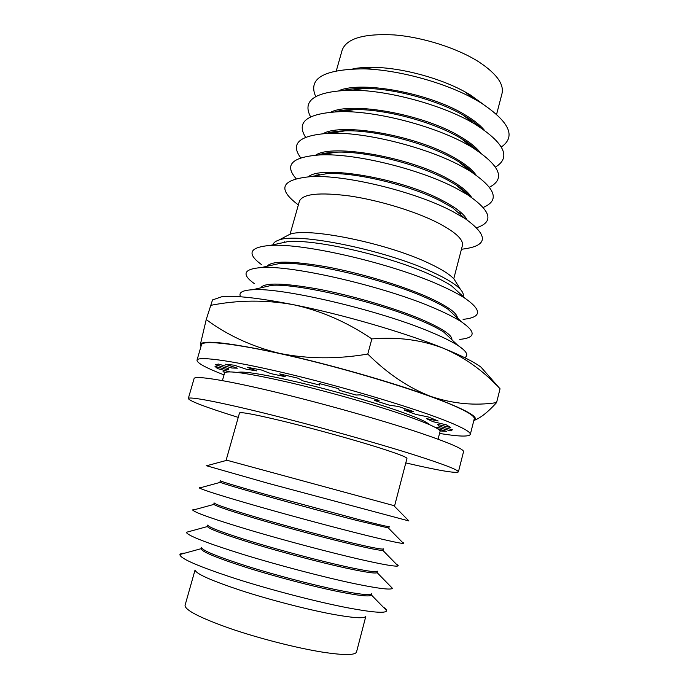 <?xml version="1.0" encoding="UTF-8"?>
<svg xmlns="http://www.w3.org/2000/svg" width="689" height="689" viewBox="0 0 689 689"><rect width="100%" height="100%" fill="white"/><g stroke="black" fill="none" stroke-linecap="round" stroke-linejoin="round"><path stroke-width="1.03" d="M439.961 430.944L446.558 431.357L437.343 428.636M439.548 433.441C458.659 436.568 468.908 436.895 470.303 434.44L474.247 418.878C474.936 416.371 468.107 411.962 453.775 405.649C423.873 392.532 357.315 371.853 299.017 357.979C240.616 344.061 202.385 339.505 201.481 344.767L197.002 360.192C196.959 363.008 205.977 367.909 224.037 374.894M435.801 427.731L437.825 427.395L451.019 430.918L452.372 429.755L438.953 426.172L437.481 424.407L450.735 427.576L446.36 424.855L432.907 421.651L426.319 418.576L438.17 420.988L433.398 418.998L427.972 416.862L416.053 414.459L404.693 410.334L413.581 411.609L398.337 406.467L389.535 405.235L374.489 400.498L379.105 400.404L360.485 394.857L356.092 395.03L339.143 390.258L338.738 388.725L319.119 383.497L319.791 385.099L303.1 380.905L297.717 378.132L279.682 373.912L285.263 376.719L270.923 373.627L261.398 369.984L247.196 367.263L256.764 370.897L246.404 369.226L234.122 365.179L225.191 364.197L237.361 368.184L231.874 368.021L218.43 364.059L215.312 364.757L228.559 368.658L228.128 369.907L215.02 366.402L217.474 368.563L229.781 371.853M225.518 372.249L223.047 371.664L224.907 372.551M470.303 434.44C470.897 432.313 463.964 428.248 449.512 422.254C419.368 409.809 352.579 389.44 294.22 375.272C235.767 361.045 197.683 355.679 197.002 360.192M440.521 429.574L440.159 431.004M217.879 367.168L217.474 368.563M451.39 429.488L451.019 430.918M404.693 410.334L405.115 408.715M429.29 424.57C426.792 421.763 415.82 416.983 396.373 410.213C370.071 401.162 330.462 389.871 297.588 382.119C263.284 374.213 243.208 370.983 237.378 372.43M464.731 357.669C468.89 355.326 466.66 351.287 458.039 345.559C451.743 341.486 442.416 336.887 430.039 331.771C378.588 309.972 281.207 287.253 252.553 289.733C242.227 290.31 238.256 292.661 240.659 296.787M222.401 380.595L224.58 372.99C226.629 370.088 247.317 373.042 286.624 381.87C324.485 390.611 372.404 404.133 403.349 414.752C428.213 423.399 440.443 428.989 440.038 431.538L438.066 439.194M458.039 345.559L443.802 332.124C438.376 328.558 430.461 324.605 420.066 320.256C376.943 301.756 296.726 283.136 271.638 285.349L252.553 289.733M451.898 339.763C452.389 335.095 441.89 328.162 420.411 318.955C393.6 307.725 351.95 295.512 318.318 289.104C283.257 282.86 264.076 282.438 260.786 287.838M238.239 417.388C206.261 407.423 189.621 401.136 188.304 398.526L194.1 378.537C194.72 375.41 223.632 379.768 271.621 391.171C319.507 402.531 380.449 419.679 418.929 432.528C449.176 442.751 464.041 449.159 463.525 451.734L458.4 471.913C455.954 473.498 438.419 470.492 405.787 462.913M459.752 339.376C475.522 337.92 476.211 332.158 461.811 322.09C455.653 318.068 447.058 313.667 436.025 308.896C386.365 286.848 292.231 264.929 261.183 267.582C243.665 268.986 241.348 274.3 254.207 283.532M188.304 398.526C188.674 396.27 217.397 401.566 265.394 413.426C313.297 425.259 374.454 442.304 413.211 454.551C443.673 464.265 458.745 470.053 458.4 471.913M461.811 322.09L447.833 309.077C442.536 305.58 435.259 301.808 425.991 297.751C384.341 279.071 306.812 261.097 279.82 263.431L261.183 267.582M393.815 505.623L394.616 505.812L406.949 458.452C406.975 457.195 396.993 453.405 376.995 447.092C352.622 439.47 315.881 429.273 286.908 422.116C256.739 414.778 240.935 411.721 239.496 412.961L226.173 460.045L226.948 460.286M457.418 317.999C457.117 312.78 446.748 305.597 426.327 296.468C400.154 285.013 359.589 272.93 326.241 266.764C291.43 260.778 271.699 260.614 267.039 266.273M394.616 505.812L226.173 460.045M463.06 319.343C481.568 317.474 482.326 310.532 465.359 298.509C459.451 294.642 451.665 290.517 441.976 286.15C394.091 263.921 303.315 242.726 270.062 245.448C249.332 247.23 246.481 253.604 261.493 264.576M206.571 465.764L268.529 483.42L408.921 520.953L393.729 505.537M465.359 298.509L451.665 285.952C446.61 282.619 440.013 279.097 431.882 275.385C391.697 256.575 316.94 239.178 288.217 241.546L270.062 245.448M271.345 265.317L269.83 265.187M357.892 519.299C378.364 524.544 388.794 526.99 389.19 526.637L388.863 527.912L388.303 527.938L357.531 520.643C308.327 508.112 222.788 484.134 220.42 482.317L219.955 482.016L220.308 480.75C221.178 481.577 236.68 486.236 266.815 494.736L357.892 519.299M463.12 296.459L463.206 296.124C463.688 294.263 462.793 292.05 460.51 289.475C455.989 284.462 446.722 278.718 432.709 272.241C386.047 250.116 297.123 232.072 278.804 240.108C275.54 241.176 273.645 242.631 273.12 244.483L273.025 244.81M285.496 236.585L289.587 234.424C306.829 226.922 386.632 242.976 428.782 263.198C441.451 269.123 449.891 274.429 454.085 279.123L456.531 283.058M284.669 242.313L284.462 241.848M200.964 487.588L199.543 487.485L199.414 488.01C203.677 490.284 223.882 496.605 260.037 506.966C294.797 516.862 337.791 528.351 366.677 535.491C388.381 540.822 400.671 543.483 403.547 543.466L403.694 542.949L402.419 542.321M351.666 542.837C372.293 547.729 382.869 549.736 383.403 548.849L382.774 550.304C380.604 550.683 370.114 548.642 351.304 544.189C327.06 538.419 291.456 528.945 262.905 520.651C233.166 511.936 216.82 506.527 213.866 504.417L214.064 502.841C214.735 504.348 230.135 509.533 260.261 518.412C289.251 526.87 326.552 536.826 351.666 542.837M453.758 278.761L462.397 245.594C463.697 239.471 455.067 231.659 436.516 222.151C413.848 210.886 378.399 200.172 349.487 195.952C319.265 192.085 302.566 193.867 299.388 201.3L290.052 234.277M461.983 249.185C488.165 246.094 489.138 235.853 464.911 218.456L451.975 211.118C414.52 191.421 345.258 174.618 310.954 176.625C281.25 179.373 276.9 188.7 297.924 204.607M195.478 509.429L192.954 509.593L192.791 510.161C195.555 512.909 215.132 519.739 251.537 530.633C286.59 540.994 330.763 552.673 360.373 559.451C383.299 564.644 395.856 566.806 398.044 565.927L398.199 565.359L396.097 563.938M464.911 218.456L452.578 207.759L441.933 201.679C411.204 185.453 355.507 171.957 326.999 173.637L310.954 176.625M345.396 566.513C366.186 571.052 376.909 572.611 377.589 571.19L377.133 572.654C375.565 573.782 364.869 572.189 345.034 567.874C320.196 562.405 283.644 552.767 254.87 544.077C224.941 534.905 209.12 529.057 207.423 526.542L207.777 525.052C208.259 527.24 223.563 532.967 253.673 542.226C282.662 551.011 320.101 560.915 345.396 566.513M467.03 219.851C464.197 214.064 455.937 207.596 442.26 200.439C400.972 178.236 321.453 164.809 308.422 176.754M476.797 227.671C494.228 221.849 491.162 210.894 467.59 194.815L457.754 189.165C421.849 169.606 355.955 153.225 320.6 154.879C292.136 156.825 283.946 164.714 296.037 178.563M190.112 531.279L186.314 532.321C187.511 535.577 206.416 542.941 243.019 554.412C278.33 565.281 323.684 577.167 354.034 583.557C378.201 588.552 390.999 590.146 392.42 588.32L389.673 585.495M459.727 213.96L460.665 213.754M469.442 196.003C466.531 192.446 461.966 188.691 455.739 184.747L447.652 180.079C418.189 163.973 365.179 150.805 335.922 152.191C328.558 152.441 322.719 153.371 318.404 154.965M316.992 174.713L317.698 175.376M339.1 590.327C360.037 594.504 370.923 595.615 371.733 593.651L371.388 594.969C370.475 596.924 359.589 595.839 338.73 591.705C313.28 586.546 275.789 576.736 246.817 567.615C216.734 557.952 201.489 551.648 201.085 548.694L201.455 547.385C201.748 550.27 216.94 556.531 247.041 566.186C276.031 575.298 313.607 585.142 339.1 590.327M458.9 212.264L458.685 213.056L459.675 212.901M471.638 197.476C468.219 191.731 460.33 185.522 447.979 178.839C408.413 156.782 331.857 143.622 315.76 155.12M318.284 174.489L319.016 175.127M483.265 207.406C500.102 200.292 495.641 188.175 469.907 171.044L463.49 167.332C429.178 147.989 366.781 132.012 330.634 133.201C299.767 134.958 289.793 143.157 300.705 157.807M184.867 553.146C181.999 553.224 180.363 553.672 179.967 554.49L179.898 554.723C180.492 558.727 199.112 566.728 235.75 578.708C271.121 590.008 316.94 601.893 347.661 607.801C372.301 612.426 385.289 613.451 386.615 610.885L386.675 610.652C386.744 609.748 385.564 608.533 383.127 607.009M466.496 193.885L467.314 193.652M473.317 173.206C469.95 169.477 465.049 165.627 458.598 161.657L453.336 158.591C425.165 142.675 374.962 129.833 345.137 130.824C337.567 130.996 331.383 131.832 326.595 133.339M321.427 154.017L322.013 154.629M195.073 570.096C196.098 573.885 211.601 580.741 241.555 590.671C270.398 600.007 307.44 609.576 332.761 614.287C353.121 617.973 364.119 618.705 365.747 616.474M465.549 193.084L466.479 192.842M476.039 175.04C472.215 169.451 464.756 163.56 453.655 157.368C415.717 135.466 342.114 122.53 323.322 133.554M322.555 153.742L323.236 154.414M365.79 616.457L356.549 651.932C355.369 655.317 344.095 655.403 322.736 652.173C296.761 648.065 258.823 638.384 229.825 628.402C199.758 617.723 184.841 610.041 185.057 605.338L195.039 570.07M464.265 191.99L465.497 191.938M489.483 187.193C505.907 178.718 500.007 165.36 471.784 147.127L469.2 145.629C436.525 126.587 377.77 111.015 341.115 111.618C307.544 113.074 295.702 121.608 305.572 137.232M323.864 153.458L324.898 154.121M476.926 150.323C473.102 146.43 467.831 142.477 461.105 138.463L458.986 137.232C432.158 121.574 384.867 109.043 354.714 109.56C346.877 109.62 340.332 110.361 335.061 111.773M480.233 152.562C476.168 147.213 469.192 141.693 459.313 136.009C422.908 114.296 352.26 101.533 331.082 112.031M495.494 167.048C511.384 157.368 504.512 143.028 474.876 124.037L473.136 123.03C441.907 104.831 388.286 90.259 352.139 90.156C315.519 91.155 301.661 100.043 310.584 116.811M480.25 127.344C476.254 123.564 471.035 119.774 464.61 115.985L463.18 115.158C437.558 100.206 394.375 88.476 364.714 88.407C356.558 88.321 349.59 88.95 343.82 90.276M484.221 130.023C480.052 125.01 473.627 119.929 464.929 114.77C430.014 93.273 362.319 80.647 339.048 90.578M501.342 146.972C516.38 136.5 509.447 121.695 480.526 102.575L473.825 98.734C444.104 82.327 397.786 69.744 363.844 68.857C323.744 69.201 307.699 78.425 315.7 96.529M483.265 104.28L470.199 94.849L464.705 91.697C440.383 78.262 403.048 68.116 375.264 67.401C366.686 67.143 359.227 67.625 352.897 68.857M336.353 70.674L342.166 50.116C346.524 38.472 363.818 33.408 394.048 34.915C422.882 37.146 457.427 48.187 478.915 61.924C496.459 73.577 504.159 84.118 502.005 93.549L496.623 114.219M500.042 388.794L481.051 367.203C474.239 362.009 461.682 355.696 443.389 348.255C405.192 332.692 342.157 314.322 293.195 304.65C258.53 297.889 234.716 295.254 221.755 296.752L212.522 299.922L206.226 319.55C227.577 335.345 252.028 346.61 279.553 353.354C307.587 359.038 336.999 359.27 367.78 354.06C387.631 373.765 408.672 387.898 430.883 396.451C453.104 403.832 474.997 405.899 496.571 402.626L500.042 388.794L492.394 380.406M474.084 420.419C480.517 417.99 488.01 412.065 496.571 402.626M496.485 385.16C481.077 369.132 463.378 356.833 443.389 348.255C421.341 339.832 397.493 336.714 371.853 338.919C346.989 322.039 320.764 310.618 293.195 304.65C265.256 299.715 237.636 299.973 210.326 305.434M371.853 338.919L367.78 354.06M473.825 420.531C480.5 417.655 466.186 409.628 430.883 396.451C392.084 382.231 328.541 364.085 279.553 353.354C228.309 342.459 201.894 339.556 200.327 344.638L206.226 319.55M200.465 345.508L201.007 346.412M227.077 460.252L206.175 465.867M454.085 279.123L460.51 289.475M289.587 234.424L278.804 240.108M388.303 527.938L403.547 543.466M220.42 482.317L199.414 488.01M403.177 543.096L403.694 542.949M382.774 550.304L398.044 565.927M213.866 504.417L192.791 510.161M397.639 565.505L398.199 565.359M377.133 572.654L392.42 588.32M207.423 526.542L186.314 532.321M455.739 184.747L467.59 194.815M335.922 152.191L320.6 154.879M371.388 594.969L386.675 610.652M201.085 548.694L179.967 554.49M458.598 161.657L469.907 171.044M345.137 130.824L330.634 133.201M465.006 192.619L466.014 192.403M323.942 154.293L323.184 153.604M461.105 138.463L471.784 147.127M354.714 109.56L341.115 111.618M364.714 88.407L352.139 90.156M463.18 115.158L473.136 123.03M375.264 67.401L363.844 68.857M464.705 91.697L473.825 98.734M464.222 191.947L464.455 191.034M469.734 170.898L469.993 169.925M319.05 175.118L319.274 174.334M324.958 154.112L325.217 153.208M330.858 133.166L331.125 132.193"/></g></svg>
